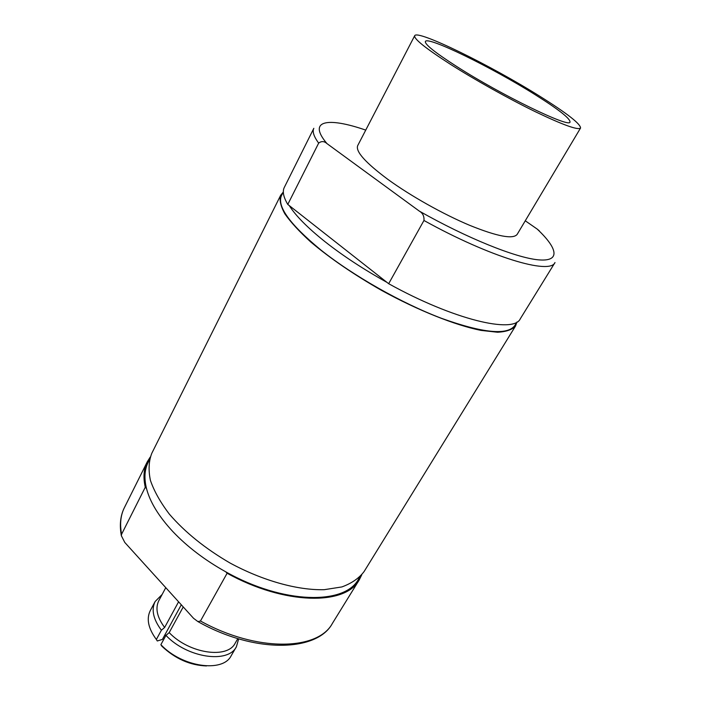 <?xml version="1.0" encoding="UTF-8"?>
<svg xmlns="http://www.w3.org/2000/svg" width="701" height="701" viewBox="0 0 701 701"><rect width="100%" height="100%" fill="white"/><g stroke="black" fill="none" stroke-linecap="round" stroke-linejoin="round"><path stroke-width="1.05" d="M165.042 634.58L165.725 635.772M165.769 587.666L158.829 600.643C155.096 608.24 157.033 617.187 164.63 627.465L178.589 601.8M332.397 623.399L359.289 579.806C345.724 605.585 284.746 605.173 227.115 573.243L225.757 571.823C204.867 560.152 187.228 546.736 172.84 531.577C158.785 516.435 150.005 502.082 146.5 488.518L145.273 487.239L121.588 534.25L121.352 535.722L124.787 542.451L193.564 618.326L197.919 621.594L200.468 621.007C256.89 652.263 317.825 650.694 332.397 623.399C317.378 651.816 255.059 653.928 197.927 621.594M283.335 191.89L281.478 195.605C276.755 206.269 289.837 224.355 320.743 249.88C352.901 275.589 401.498 303.156 441.455 318.307C482.998 333.168 507.463 335.56 514.841 325.501L517.014 321.969M289.268 205.595C295.699 215.777 307.616 227.816 325.036 241.714C342.798 255.707 363.451 269.272 386.987 282.389L287.778 204.42C283.441 197.112 282.275 191.461 284.291 187.456L313.829 128.309C312.199 131.534 313.811 136.476 318.657 143.127L287.778 204.42M149.471 459.69L148.218 462.187C144.555 469.512 143.977 478.292 146.5 488.518M414.685 35.725L357.694 145.624C355.372 151.425 365.458 162.693 387.951 179.438C410.628 195.921 443.269 214.243 469.723 225.345C497.272 236.474 513.088 239.488 517.163 234.379L580.551 128.038C580.603 123.919 567.118 113.396 540.103 96.449C491.27 65.701 417.069 29.214 414.685 35.725C413.774 38.818 425.507 48.229 449.876 63.949C474.367 79.555 508.488 98.622 535.222 111.661C562.964 124.953 578.071 130.412 580.551 128.038M456.377 66.288C500.97 94.977 570.456 128.633 570.018 121.992C570.123 118.46 558.46 109.338 535.029 94.617C492.268 67.664 427.286 35.751 425.384 41.482C424.622 44.233 434.953 52.505 456.377 66.288M365.747 130.106C327.551 116.883 307.152 120.265 326.99 143.617L419.286 211.089C466.822 238.077 515.358 257.582 537.991 259.799C560.747 262.051 558.101 248.724 537.203 229.087L525.268 220.789M537.203 229.087L539.288 230.822M423.956 220.473C490.507 257.433 550.18 274.994 554.999 262.542L520.282 318.815C513.737 333.921 453.617 319.77 388.669 283.712L423.956 220.473C424.324 216.223 422.764 213.104 419.286 211.089M326.99 143.617C324.239 141.111 321.461 140.954 318.657 143.127M388.669 283.712L386.987 282.389M359.289 579.806L361.742 574.838M225.757 571.823C283.257 604.271 344.918 605.086 358.465 579.21L359.928 576.844M150.216 457.087L147.28 461.801C143.723 468.908 143.057 477.39 145.273 487.239M183.241 606.926L169.186 632.617C189.139 653.63 227.562 659.177 235.194 643.15L237.823 638.602M169.186 632.617L165.944 635.386C187.097 657.924 228.246 663.882 236.403 646.734L238.664 638.856M165.944 635.386L160.879 644.657C181.883 667.212 222.962 672.978 231.216 655.663L236.403 646.734M160.879 644.657L161.791 646.129C175.154 658.747 190.067 665.354 206.523 665.941M162.115 594.501L155.14 601.502C151.153 609.651 153.23 619.22 161.388 630.225L164.63 627.465M155.14 601.502L150.277 610.615C146.246 618.834 148.27 628.464 156.358 639.487L161.388 630.225M181.296 604.788L162.413 639.408L157.287 640.977L156.358 639.487M227.115 573.243L200.468 621.007M283.204 192.144L280.698 195.237L151.775 453.337C148.743 461.144 148.288 470.152 150.417 480.378C154.106 491.138 160.433 502.407 169.388 514.175C185.029 532.278 205.183 548.524 229.858 562.921C262.682 580.735 297.68 590.417 324.248 589.681L341.86 586.939C351.665 583.355 359.087 578.22 364.117 571.525L515.568 325.965L516.865 322.206M280.698 195.237C279.27 199.995 280.672 206.208 284.878 213.875C290.775 222.287 299.423 231.68 310.823 242.047C330.259 258.441 353.839 274.555 381.572 290.398C418.147 310.482 455.019 325.159 480.93 330.39L497.535 332.239C506.271 331.775 512.282 329.68 515.568 325.965M147.28 461.801L124.401 507.629C120.616 515.182 119.687 524.05 121.588 534.25M124.401 507.629C120.388 515.621 119.372 524.988 121.352 535.722"/></g></svg>
